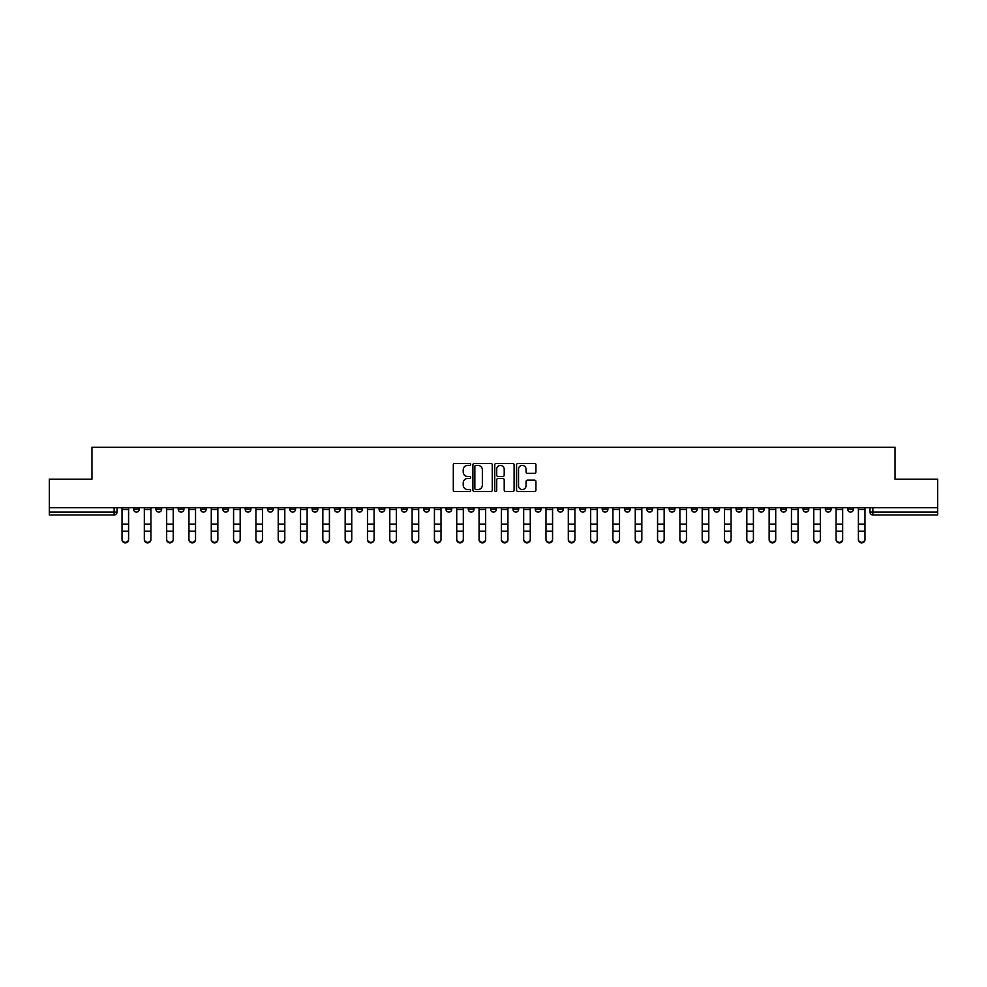 <?xml version="1.0" encoding="UTF-8"?>
<svg xmlns="http://www.w3.org/2000/svg" width="987" height="987" viewBox="0 0 987 987"><rect width="100%" height="100%" fill="white"/><g stroke="black" fill="none" stroke-linecap="round" stroke-linejoin="round"><path stroke-width="1.48" d="M470.614 464.421A0.987 0.987 0 0 0 469.627 463.434L454.711 463.434A1.406 1.406 0 0 0 453.304 464.84L453.304 490.107A1.406 1.406 0 0 0 454.711 491.514L469.627 491.514A0.987 0.987 0 0 0 470.614 490.539A0.987 0.987 0 0 0 469.627 489.552L467.702 489.552A4.491 4.491 0 0 1 463.211 485.061L463.211 482.951A4.491 4.491 0 0 1 467.702 478.461L469.627 478.461A0.987 0.987 0 0 0 470.614 477.474A0.987 0.987 0 0 0 469.627 476.499L467.702 476.499A4.491 4.491 0 0 1 463.211 471.996L463.211 469.898A4.491 4.491 0 0 1 467.702 465.395L469.627 465.395A0.987 0.987 0 0 0 470.614 464.421M736.105 507.663L736.105 509.23L741.829 509.23A2.862 2.862 0 0 1 738.967 512.093A2.862 2.862 0 0 1 736.105 509.23L736.105 507.663M713.786 507.663L713.786 509.23L719.511 509.23A2.862 2.862 0 0 1 716.648 512.093A2.862 2.862 0 0 1 713.786 509.23L713.786 507.663M579.9 507.663L579.9 509.23L585.624 509.23A2.862 2.862 0 0 1 582.762 512.093A2.862 2.862 0 0 1 579.9 509.23L579.9 507.663M557.581 507.663L557.581 509.23L563.306 509.23A2.862 2.862 0 0 1 560.443 512.093A2.862 2.862 0 0 1 557.581 509.23L557.581 507.663M535.275 507.663L535.275 509.23L540.987 509.23A2.862 2.862 0 0 1 538.125 512.093A2.862 2.862 0 0 1 535.275 509.23L535.275 507.663M490.638 507.663L490.638 509.23L496.362 509.23A2.862 2.862 0 0 1 493.5 512.093A2.862 2.862 0 0 1 490.638 509.23L490.638 507.663M446.013 509.23L446.013 507.663L446.013 509.23A2.862 2.862 0 0 0 448.875 512.093A2.862 2.862 0 0 1 446.013 509.23L451.725 509.23A2.862 2.862 0 0 1 448.875 512.093A2.862 2.862 0 0 0 451.725 509.23L451.725 507.663L451.725 509.23M423.694 509.23L423.694 507.663L423.694 509.23A2.862 2.862 0 0 0 426.557 512.093A2.862 2.862 0 0 1 423.694 509.23L429.419 509.23A2.862 2.862 0 0 1 426.557 512.093M401.376 509.23L401.376 507.663L401.376 509.23A2.862 2.862 0 0 0 404.238 512.093A2.862 2.862 0 0 1 401.376 509.23L407.1 509.23A2.862 2.862 0 0 1 404.238 512.093A2.862 2.862 0 0 0 407.1 509.23L407.1 507.663L407.1 509.23M379.07 507.663L379.07 509.23L384.782 509.23A2.862 2.862 0 0 1 381.932 512.093A2.862 2.862 0 0 1 379.07 509.23L379.07 507.663M356.751 507.663L356.751 509.23L362.476 509.23A2.862 2.862 0 0 1 359.613 512.093A2.862 2.862 0 0 1 356.751 509.23L356.751 507.663M334.433 507.663L334.433 509.23L340.157 509.23A2.862 2.862 0 0 1 337.295 512.093A2.862 2.862 0 0 1 334.433 509.23L334.433 507.663M312.126 509.23L312.126 507.663L312.126 509.23A2.862 2.862 0 0 0 314.976 512.093A2.862 2.862 0 0 1 312.126 509.23L317.839 509.23A2.862 2.862 0 0 1 314.976 512.093M267.489 509.23L267.489 507.663L267.489 509.23A2.862 2.862 0 0 0 270.352 512.093A2.862 2.862 0 0 1 267.489 509.23L273.214 509.23A2.862 2.862 0 0 1 270.352 512.093A2.862 2.862 0 0 0 273.214 509.23L273.214 507.663L273.214 509.23M245.171 509.23L245.171 507.663L245.171 509.23A2.862 2.862 0 0 0 248.033 512.093A2.862 2.862 0 0 1 245.171 509.23L250.895 509.23A2.862 2.862 0 0 1 248.033 512.093A2.862 2.862 0 0 0 250.895 509.23L250.895 507.663L250.895 509.23M222.865 509.23L222.865 507.663L222.865 509.23A2.862 2.862 0 0 0 225.727 512.093A2.862 2.862 0 0 1 222.865 509.23L228.589 509.23A2.862 2.862 0 0 1 225.727 512.093A2.862 2.862 0 0 0 228.589 509.23L228.589 507.663L228.589 509.23M200.546 509.23L200.546 507.663L200.546 509.23A2.862 2.862 0 0 0 203.408 512.093A2.862 2.862 0 0 1 200.546 509.23L206.271 509.23A2.862 2.862 0 0 1 203.408 512.093M178.228 509.23L178.228 507.663L178.228 509.23A2.862 2.862 0 0 0 181.09 512.093A2.862 2.862 0 0 1 178.228 509.23L183.952 509.23A2.862 2.862 0 0 1 181.09 512.093A2.862 2.862 0 0 0 183.952 509.23L183.952 507.663L183.952 509.23M155.921 509.23L155.921 507.663L155.921 509.23A2.862 2.862 0 0 0 158.784 512.093A2.862 2.862 0 0 1 155.921 509.23L161.634 509.23A2.862 2.862 0 0 1 158.784 512.093A2.862 2.862 0 0 0 161.634 509.23L161.634 507.663L161.634 509.23M534.535 473.328A1.406 1.406 0 0 0 535.941 471.934L535.941 464.84A1.406 1.406 0 0 0 534.535 463.434L517.965 463.434A1.406 1.406 0 0 0 516.559 464.84L516.559 490.107A1.406 1.406 0 0 0 517.965 491.514L534.535 491.514A1.406 1.406 0 0 0 535.941 490.107L535.941 481.545A1.406 1.406 0 0 0 534.535 480.138L527.44 480.138A1.406 1.406 0 0 0 526.034 481.545L526.034 485.801A3.751 3.751 0 0 1 522.283 489.552A3.751 3.751 0 0 1 518.533 485.801L518.533 469.158A3.751 3.751 0 0 1 522.283 465.395A3.751 3.751 0 0 1 526.034 469.158L526.034 471.934A1.406 1.406 0 0 0 527.44 473.328L534.535 473.328M49.35 507.663L49.35 479.188L91.976 479.188L91.976 447.296L895.024 447.296L895.024 479.188L937.65 479.188L937.65 507.663L49.35 507.663L49.35 512.093L117.009 512.093L117.009 507.663M492.266 464.84A1.406 1.406 0 0 0 490.872 463.434L474.303 463.434A1.406 1.406 0 0 0 472.896 464.84L472.896 490.107A1.406 1.406 0 0 0 474.303 491.514L490.872 491.514A1.406 1.406 0 0 0 492.266 490.107L492.266 464.84M496.128 463.434L512.697 463.434A1.406 1.406 0 0 1 514.104 464.84L514.104 490.107A1.406 1.406 0 0 1 512.697 491.514L505.615 491.514A1.406 1.406 0 0 1 504.209 490.107L504.209 479.867A1.406 1.406 0 0 0 502.802 478.461L498.102 478.461A1.406 1.406 0 0 0 496.695 479.867L496.695 490.539A0.987 0.987 0 0 1 495.708 491.514A0.987 0.987 0 0 1 494.734 490.539L494.734 464.84A1.406 1.406 0 0 1 496.128 463.434M869.991 507.663L869.991 512.093L937.65 512.093L937.65 514.955L872.853 514.955A2.862 2.862 0 0 1 869.991 512.093A2.862 2.862 0 0 0 872.853 514.955L872.853 507.663M937.65 507.663L937.65 512.093M117.009 512.093A2.862 2.862 0 0 1 114.147 514.955L49.35 514.955L49.35 512.093M853.397 507.663L853.397 509.23A2.862 2.862 0 0 1 850.535 512.093A2.862 2.862 0 0 1 847.673 509.23L853.397 509.23M847.673 507.663L847.673 509.23M831.079 507.663L831.079 509.23A2.862 2.862 0 0 1 828.216 512.093A2.862 2.862 0 0 1 825.366 509.23L831.079 509.23M825.366 507.663L825.366 509.23M808.772 507.663L808.772 509.23A2.862 2.862 0 0 1 805.91 512.093A2.862 2.862 0 0 1 803.048 509.23A2.862 2.862 0 0 0 805.91 512.093M803.048 507.663L803.048 509.23L808.772 509.23M786.454 507.663L786.454 509.23A2.862 2.862 0 0 1 783.592 512.093A2.862 2.862 0 0 1 780.729 509.23L786.454 509.23M780.729 507.663L780.729 509.23M764.135 507.663L764.135 509.23A2.862 2.862 0 0 1 761.273 512.093A2.862 2.862 0 0 1 758.411 509.23L764.135 509.23M758.411 507.663L758.411 509.23M741.829 507.663L741.829 509.23M719.511 507.663L719.511 509.23L719.511 507.663M697.192 507.663L697.192 509.23A2.862 2.862 0 0 1 694.33 512.093A2.862 2.862 0 0 1 691.468 509.23L697.192 509.23M691.468 507.663L691.468 509.23M674.874 507.663L674.874 509.23A2.862 2.862 0 0 1 672.024 512.093A2.862 2.862 0 0 1 669.161 509.23L674.874 509.23M669.161 507.663L669.161 509.23M652.567 507.663L652.567 509.23A2.862 2.862 0 0 1 649.705 512.093A2.862 2.862 0 0 1 646.843 509.23L652.567 509.23M646.843 507.663L646.843 509.23M630.249 507.663L630.249 509.23A2.862 2.862 0 0 1 627.387 512.093A2.862 2.862 0 0 1 624.524 509.23L630.249 509.23M624.524 507.663L624.524 509.23M607.93 507.663L607.93 509.23A2.862 2.862 0 0 1 605.068 512.093A2.862 2.862 0 0 1 602.218 509.23L607.93 509.23M602.218 507.663L602.218 509.23M585.624 507.663L585.624 509.23A2.862 2.862 0 0 1 582.762 512.093M563.306 507.663L563.306 509.23M540.987 509.23L540.987 507.663L540.987 509.23A2.862 2.862 0 0 1 538.125 512.093M518.681 507.663L518.681 509.23A2.862 2.862 0 0 1 515.819 512.093A2.862 2.862 0 0 1 512.956 509.23A2.862 2.862 0 0 0 515.819 512.093A2.862 2.862 0 0 0 518.681 509.23L512.956 509.23L512.956 507.663M496.362 509.23L496.362 507.663L496.362 509.23A2.862 2.862 0 0 1 493.5 512.093M474.044 507.663L474.044 509.23A2.862 2.862 0 0 1 471.181 512.093A2.862 2.862 0 0 1 468.319 509.23A2.862 2.862 0 0 0 471.181 512.093M468.319 507.663L468.319 509.23L474.044 509.23M429.419 507.663L429.419 509.23L429.419 507.663M384.782 509.23L384.782 507.663L384.782 509.23A2.862 2.862 0 0 1 381.932 512.093M362.476 509.23L362.476 507.663L362.476 509.23A2.862 2.862 0 0 1 359.613 512.093M340.157 509.23L340.157 507.663L340.157 509.23A2.862 2.862 0 0 1 337.295 512.093M317.839 507.663L317.839 509.23L317.839 507.663M295.532 509.23L295.532 507.663L295.532 509.23A2.862 2.862 0 0 1 292.67 512.093A2.862 2.862 0 0 1 289.808 509.23L295.532 509.23A2.862 2.862 0 0 1 292.67 512.093M289.808 507.663L289.808 509.23M206.271 507.663L206.271 509.23L206.271 507.663M139.327 507.663L139.327 509.23A2.862 2.862 0 0 1 136.465 512.093A2.862 2.862 0 0 1 133.603 509.23A2.862 2.862 0 0 0 136.465 512.093A2.862 2.862 0 0 0 139.327 509.23L139.327 507.663M133.603 507.663L133.603 509.23L139.327 509.23M475.845 465.395A0.987 0.987 0 0 0 474.858 466.382L474.858 488.565A0.987 0.987 0 0 0 475.845 489.552L477.881 489.552A4.491 4.491 0 0 0 482.372 485.061L482.372 469.898A4.491 4.491 0 0 0 477.881 465.395L475.845 465.395M504.209 469.232A3.751 3.751 0 0 0 500.446 465.469A3.751 3.751 0 0 0 496.695 469.232L496.695 475.092A1.406 1.406 0 0 0 498.102 476.499L502.802 476.499A1.406 1.406 0 0 0 504.209 475.092L504.209 469.232M122.018 539.704L122.018 539.149A3.294 3.146 0 0 0 125.312 542.295A3.294 3.146 0 0 0 128.594 539.149L128.594 539.704A3.294 3.146 180 0 1 125.312 542.85A3.294 3.146 180 0 1 122.018 539.704L122.018 531.734M122.018 507.663L122.018 539.149M128.594 507.663L128.594 539.149M144.336 539.704L144.336 539.149A3.294 3.146 0 0 0 147.618 542.295A3.294 3.146 0 0 0 150.912 539.149L150.912 539.704A3.294 3.146 180 0 1 147.618 542.85A3.294 3.146 180 0 1 144.336 539.704L144.336 531.734M166.643 539.704L166.643 539.149A3.294 3.146 0 0 0 169.937 542.295A3.294 3.146 0 0 0 173.231 539.149L173.231 539.704A3.294 3.146 180 0 1 169.937 542.85A3.294 3.146 180 0 1 166.643 539.704L166.643 531.734M144.336 507.663L144.336 539.149M150.912 507.663L150.912 539.149M166.643 507.663L166.643 539.149M173.231 507.663L173.231 539.149M188.961 539.704L188.961 539.149A3.294 3.146 0 0 0 192.255 542.295A3.294 3.146 0 0 0 195.537 539.149L195.537 539.704A3.294 3.146 180 0 1 192.255 542.85A3.294 3.146 180 0 1 188.961 539.704L188.961 531.734M211.28 539.704L211.28 539.149A3.294 3.146 0 0 0 214.561 542.295A3.294 3.146 0 0 0 217.856 539.149L217.856 539.704A3.294 3.146 180 0 1 214.561 542.85A3.294 3.146 180 0 1 211.28 539.704L211.28 531.734M233.586 539.704L233.586 539.149A3.294 3.146 0 0 0 236.88 542.295A3.294 3.146 0 0 0 240.174 539.149L240.174 539.704A3.294 3.146 180 0 1 236.88 542.85A3.294 3.146 180 0 1 233.586 539.704L233.586 531.734M188.961 507.663L188.961 539.149M195.537 507.663L195.537 539.149M211.28 507.663L211.28 539.149M217.856 507.663L217.856 539.149M233.586 507.663L233.586 539.149M240.174 507.663L240.174 539.149M255.904 539.704L255.904 539.149A3.294 3.146 0 0 0 259.199 542.295A3.294 3.146 0 0 0 262.48 539.149L262.48 539.704A3.294 3.146 180 0 1 259.199 542.85A3.294 3.146 180 0 1 255.904 539.704L255.904 531.734M255.904 507.663L255.904 539.149M262.48 507.663L262.48 539.149M278.223 539.704L278.223 539.149A3.294 3.146 0 0 0 281.505 542.295A3.294 3.146 0 0 0 284.799 539.149L284.799 539.704A3.294 3.146 180 0 1 281.505 542.85A3.294 3.146 180 0 1 278.223 539.704L278.223 531.734M278.223 507.663L278.223 539.149M284.799 507.663L284.799 539.149M300.529 539.704L300.529 539.149A3.294 3.146 0 0 0 303.823 542.295A3.294 3.146 0 0 0 307.117 539.149L307.117 539.704A3.294 3.146 180 0 1 303.823 542.85A3.294 3.146 180 0 1 300.529 539.704L300.529 531.734M300.529 507.663L300.529 539.149M307.117 507.663L307.117 539.149M322.848 539.704L322.848 539.149A3.294 3.146 0 0 0 326.142 542.295A3.294 3.146 0 0 0 329.424 539.149L329.424 539.704A3.294 3.146 180 0 1 326.142 542.85A3.294 3.146 180 0 1 322.848 539.704L322.848 531.734M322.848 507.663L322.848 539.149M329.424 507.663L329.424 539.149M345.166 539.704L345.166 539.149A3.294 3.146 0 0 0 348.448 542.295A3.294 3.146 0 0 0 351.742 539.149L351.742 539.704A3.294 3.146 180 0 1 348.448 542.85A3.294 3.146 180 0 1 345.166 539.704L345.166 531.734M345.166 507.663L345.166 539.149M351.742 507.663L351.742 539.149M367.485 539.704L367.485 539.149A3.294 3.146 0 0 0 370.767 542.295A3.294 3.146 0 0 0 374.061 539.149L374.061 539.704A3.294 3.146 180 0 1 370.767 542.85A3.294 3.146 180 0 1 367.485 539.704L367.485 531.734M367.485 507.663L367.485 539.149M374.061 507.663L374.061 539.149M389.791 539.704L389.791 539.149A3.294 3.146 0 0 0 393.085 542.295A3.294 3.146 0 0 0 396.379 539.149L396.379 539.704A3.294 3.146 180 0 1 393.085 542.85A3.294 3.146 180 0 1 389.791 539.704L389.791 531.734M389.791 507.663L389.791 539.149M396.379 507.663L396.379 539.149M412.11 539.704L412.11 539.149A3.294 3.146 0 0 0 415.404 542.295A3.294 3.146 0 0 0 418.685 539.149L418.685 539.704A3.294 3.146 180 0 1 415.404 542.85A3.294 3.146 180 0 1 412.11 539.704L412.11 531.734M412.11 507.663L412.11 539.149M418.685 507.663L418.685 539.149M434.428 539.704L434.428 539.149A3.294 3.146 0 0 0 437.71 542.295A3.294 3.146 0 0 0 441.004 539.149L441.004 539.704A3.294 3.146 180 0 1 437.71 542.85A3.294 3.146 180 0 1 434.428 539.704L434.428 531.734M434.428 507.663L434.428 539.149M441.004 507.663L441.004 539.149M456.734 539.704L456.734 539.149A3.294 3.146 0 0 0 460.028 542.295A3.294 3.146 0 0 0 463.322 539.149L463.322 539.704A3.294 3.146 180 0 1 460.028 542.85A3.294 3.146 180 0 1 456.734 539.704L456.734 531.734M456.734 507.663L456.734 539.149M463.322 507.663L463.322 539.149M479.053 539.704L479.053 539.149A3.294 3.146 0 0 0 482.347 542.295A3.294 3.146 0 0 0 485.629 539.149L485.629 539.704A3.294 3.146 180 0 1 482.347 542.85A3.294 3.146 180 0 1 479.053 539.704L479.053 531.734M479.053 507.663L479.053 539.149M485.629 507.663L485.629 539.149M501.371 539.704L501.371 539.149A3.294 3.146 0 0 0 504.653 542.295A3.294 3.146 0 0 0 507.947 539.149L507.947 539.704A3.294 3.146 180 0 1 504.653 542.85A3.294 3.146 180 0 1 501.371 539.704L501.371 531.734M501.371 507.663L501.371 539.149M507.947 507.663L507.947 539.149M523.678 539.704L523.678 539.149A3.294 3.146 0 0 0 526.972 542.295A3.294 3.146 0 0 0 530.266 539.149L530.266 539.704A3.294 3.146 180 0 1 526.972 542.85A3.294 3.146 180 0 1 523.678 539.704L523.678 531.734M523.678 507.663L523.678 539.149M530.266 507.663L530.266 539.149M545.996 539.704L545.996 539.149A3.294 3.146 0 0 0 549.29 542.295A3.294 3.146 0 0 0 552.572 539.149L552.572 539.704A3.294 3.146 180 0 1 549.29 542.85A3.294 3.146 180 0 1 545.996 539.704L545.996 531.734M545.996 507.663L545.996 539.149M552.572 507.663L552.572 539.149M568.315 539.704L568.315 539.149A3.294 3.146 0 0 0 571.596 542.295A3.294 3.146 0 0 0 574.89 539.149L574.89 539.704A3.294 3.146 180 0 1 571.596 542.85A3.294 3.146 180 0 1 568.315 539.704L568.315 531.734M568.315 507.663L568.315 539.149M574.89 507.663L574.89 539.149M590.621 539.704L590.621 539.149A3.294 3.146 0 0 0 593.915 542.295A3.294 3.146 0 0 0 597.209 539.149L597.209 539.704A3.294 3.146 180 0 1 593.915 542.85A3.294 3.146 180 0 1 590.621 539.704L590.621 531.734M590.621 507.663L590.621 539.149M597.209 507.663L597.209 539.149M612.939 539.704L612.939 539.149A3.294 3.146 0 0 0 616.233 542.295A3.294 3.146 0 0 0 619.515 539.149L619.515 539.704A3.294 3.146 180 0 1 616.233 542.85A3.294 3.146 180 0 1 612.939 539.704L612.939 531.734M612.939 507.663L612.939 539.149M619.515 507.663L619.515 539.149M635.258 539.704L635.258 539.149A3.294 3.146 0 0 0 638.552 542.295A3.294 3.146 0 0 0 641.834 539.149L641.834 539.704A3.294 3.146 180 0 1 638.552 542.85A3.294 3.146 180 0 1 635.258 539.704L635.258 531.734M635.258 507.663L635.258 539.149M641.834 507.663L641.834 539.149M657.576 539.704L657.576 539.149A3.294 3.146 0 0 0 660.858 542.295A3.294 3.146 0 0 0 664.152 539.149L664.152 539.704A3.294 3.146 180 0 1 660.858 542.85A3.294 3.146 180 0 1 657.576 539.704L657.576 531.734M657.576 507.663L657.576 539.149M664.152 507.663L664.152 539.149M679.883 539.704L679.883 539.149A3.294 3.146 0 0 0 683.177 542.295A3.294 3.146 0 0 0 686.471 539.149L686.471 539.704A3.294 3.146 180 0 1 683.177 542.85A3.294 3.146 180 0 1 679.883 539.704L679.883 531.734M679.883 507.663L679.883 539.149M686.471 507.663L686.471 539.149M702.201 539.704L702.201 539.149A3.294 3.146 0 0 0 705.495 542.295A3.294 3.146 0 0 0 708.777 539.149L708.777 539.704A3.294 3.146 180 0 1 705.495 542.85A3.294 3.146 180 0 1 702.201 539.704L702.201 531.734M702.201 507.663L702.201 539.149M708.777 507.663L708.777 539.149M724.52 539.704L724.52 539.149A3.294 3.146 0 0 0 727.801 542.295A3.294 3.146 0 0 0 731.096 539.149L731.096 539.704A3.294 3.146 180 0 1 727.801 542.85A3.294 3.146 180 0 1 724.52 539.704L724.52 531.734M724.52 507.663L724.52 539.149M731.096 507.663L731.096 539.149M746.826 539.704L746.826 539.149A3.294 3.146 0 0 0 750.12 542.295A3.294 3.146 0 0 0 753.414 539.149L753.414 539.704A3.294 3.146 180 0 1 750.12 542.85A3.294 3.146 180 0 1 746.826 539.704L746.826 531.734M746.826 507.663L746.826 539.149M753.414 507.663L753.414 539.149M769.144 539.704L769.144 539.149A3.294 3.146 0 0 0 772.439 542.295A3.294 3.146 0 0 0 775.72 539.149L775.72 539.704A3.294 3.146 180 0 1 772.439 542.85A3.294 3.146 180 0 1 769.144 539.704L769.144 531.734M769.144 507.663L769.144 539.149M775.72 507.663L775.72 539.149M791.463 539.704L791.463 539.149A3.294 3.146 0 0 0 794.745 542.295A3.294 3.146 0 0 0 798.039 539.149L798.039 539.704A3.294 3.146 180 0 1 794.745 542.85A3.294 3.146 180 0 1 791.463 539.704L791.463 531.734M791.463 507.663L791.463 539.149M798.039 507.663L798.039 539.149M813.769 539.704L813.769 539.149A3.294 3.146 0 0 0 817.063 542.295A3.294 3.146 0 0 0 820.357 539.149L820.357 539.704A3.294 3.146 180 0 1 817.063 542.85A3.294 3.146 180 0 1 813.769 539.704L813.769 531.734M813.769 507.663L813.769 539.149M820.357 507.663L820.357 539.149M836.088 539.704L836.088 539.149A3.294 3.146 0 0 0 839.382 542.295A3.294 3.146 0 0 0 842.664 539.149L842.664 539.704A3.294 3.146 180 0 1 839.382 542.85A3.294 3.146 180 0 1 836.088 539.704L836.088 531.734M836.088 507.663L836.088 539.149M842.664 507.663L842.664 539.149M858.406 539.704L858.406 539.149A3.294 3.146 0 0 0 861.688 542.295A3.294 3.146 0 0 0 864.982 539.149L864.982 539.704A3.294 3.146 180 0 1 861.688 542.85A3.294 3.146 180 0 1 858.406 539.704L858.406 531.734M858.406 507.663L858.406 539.149M864.982 507.663L864.982 539.149M114.147 507.663L114.147 514.955M128.594 509.452L122.018 509.452M128.594 524.097L122.018 524.097M128.594 531.179L122.018 531.179M150.912 509.452L144.336 509.452M150.912 524.097L144.336 524.097M150.912 531.179L144.336 531.179M173.231 509.452L166.643 509.452M173.231 524.097L166.643 524.097M173.231 531.179L166.643 531.179M195.537 509.452L188.961 509.452M195.537 524.097L188.961 524.097M195.537 531.179L188.961 531.179M217.856 509.452L211.28 509.452M217.856 524.097L211.28 524.097M217.856 531.179L211.28 531.179M240.174 509.452L233.586 509.452M240.174 524.097L233.586 524.097M240.174 531.179L233.586 531.179M262.48 509.452L255.904 509.452M262.48 524.097L255.904 524.097M262.48 531.179L255.904 531.179M284.799 509.452L278.223 509.452M284.799 524.097L278.223 524.097M284.799 531.179L278.223 531.179M307.117 509.452L300.529 509.452M307.117 524.097L300.529 524.097M307.117 531.179L300.529 531.179M329.424 509.452L322.848 509.452M329.424 524.097L322.848 524.097M329.424 531.179L322.848 531.179M351.742 509.452L345.166 509.452M351.742 524.097L345.166 524.097M351.742 531.179L345.166 531.179M374.061 509.452L367.485 509.452M374.061 524.097L367.485 524.097M374.061 531.179L367.485 531.179M396.379 509.452L389.791 509.452M396.379 524.097L389.791 524.097M396.379 531.179L389.791 531.179M418.685 509.452L412.11 509.452M418.685 524.097L412.11 524.097M418.685 531.179L412.11 531.179M441.004 509.452L434.428 509.452M441.004 524.097L434.428 524.097M441.004 531.179L434.428 531.179M463.322 509.452L456.734 509.452M463.322 524.097L456.734 524.097M463.322 531.179L456.734 531.179M485.629 509.452L479.053 509.452M485.629 524.097L479.053 524.097M485.629 531.179L479.053 531.179M507.947 509.452L501.371 509.452M507.947 524.097L501.371 524.097M507.947 531.179L501.371 531.179M530.266 509.452L523.678 509.452M530.266 524.097L523.678 524.097M530.266 531.179L523.678 531.179M552.572 509.452L545.996 509.452M552.572 524.097L545.996 524.097M552.572 531.179L545.996 531.179M574.89 509.452L568.315 509.452M574.89 524.097L568.315 524.097M574.89 531.179L568.315 531.179M597.209 509.452L590.621 509.452M597.209 524.097L590.621 524.097M597.209 531.179L590.621 531.179M619.515 509.452L612.939 509.452M619.515 524.097L612.939 524.097M619.515 531.179L612.939 531.179M641.834 509.452L635.258 509.452M641.834 524.097L635.258 524.097M641.834 531.179L635.258 531.179M664.152 509.452L657.576 509.452M664.152 524.097L657.576 524.097M664.152 531.179L657.576 531.179M686.471 509.452L679.883 509.452M686.471 524.097L679.883 524.097M686.471 531.179L679.883 531.179M708.777 509.452L702.201 509.452M708.777 524.097L702.201 524.097M708.777 531.179L702.201 531.179M731.096 509.452L724.52 509.452M731.096 524.097L724.52 524.097M731.096 531.179L724.52 531.179M753.414 509.452L746.826 509.452M753.414 524.097L746.826 524.097M753.414 531.179L746.826 531.179M775.72 509.452L769.144 509.452M775.72 524.097L769.144 524.097M775.72 531.179L769.144 531.179M798.039 509.452L791.463 509.452M798.039 524.097L791.463 524.097M798.039 531.179L791.463 531.179M820.357 509.452L813.769 509.452M820.357 524.097L813.769 524.097M820.357 531.179L813.769 531.179M842.664 509.452L836.088 509.452M842.664 524.097L836.088 524.097M842.664 531.179L836.088 531.179M864.982 509.452L858.406 509.452M864.982 524.097L858.406 524.097M864.982 531.179L858.406 531.179"/></g></svg>
